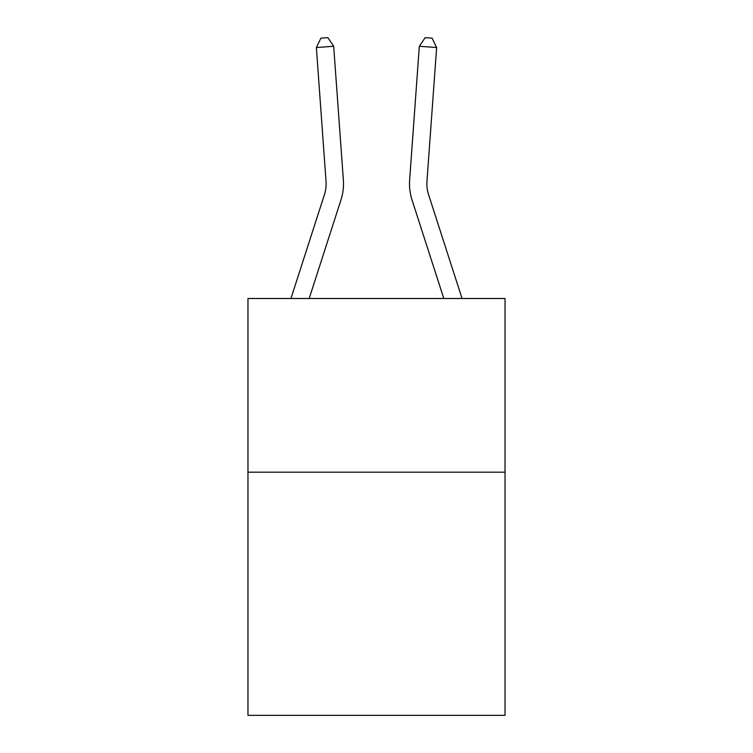 <?xml version="1.0" encoding="UTF-8"?>
<svg xmlns="http://www.w3.org/2000/svg" width="753" height="753" viewBox="0 0 753 753"><rect width="100%" height="100%" fill="white"/><g stroke="black" fill="none" stroke-linecap="round" stroke-linejoin="round"><path stroke-width="1.13" d="M505.028 472.187L505.028 715.35L247.972 715.35L247.972 298.499L505.028 298.499L505.028 472.187L247.972 472.187M326.04 181.36A34.742 34.742 -34.5 0 1 324.458 194.528L290.94 298.499L324.458 194.528A34.742 34.742 -34 0 0 326.04 181.36L316.364 47.533L320.91 38.149L327.837 37.65L333.683 46.281L343.368 180.108A52.108 52.108 145.5 0 1 340.987 199.856L309.191 298.499M462.06 298.499L428.542 194.528A34.742 34.742 34.5 0 1 426.96 181.36L436.636 47.533L419.317 46.281L409.632 180.108A52.108 52.108 -145.5 0 0 412.013 199.856L443.809 298.499M333.683 46.281L343.368 180.108L333.683 46.281L343.368 180.108L333.683 46.281L343.368 180.108L333.683 46.281L343.368 180.108L333.683 46.281L343.368 180.108L333.683 46.281L343.368 180.108L333.683 46.281L343.368 180.108L333.683 46.281L343.368 180.108L333.683 46.281L343.368 180.108L333.683 46.281L343.368 180.108L333.683 46.281L343.368 180.108L333.683 46.281L343.368 180.108L333.683 46.281L343.368 180.108L333.683 46.281L343.368 180.108L333.683 46.281L343.368 180.108L333.683 46.281L343.368 180.108L333.683 46.281L316.364 47.533M436.636 47.533L432.09 38.149L425.163 37.65L419.317 46.281L409.632 180.108"/></g></svg>
